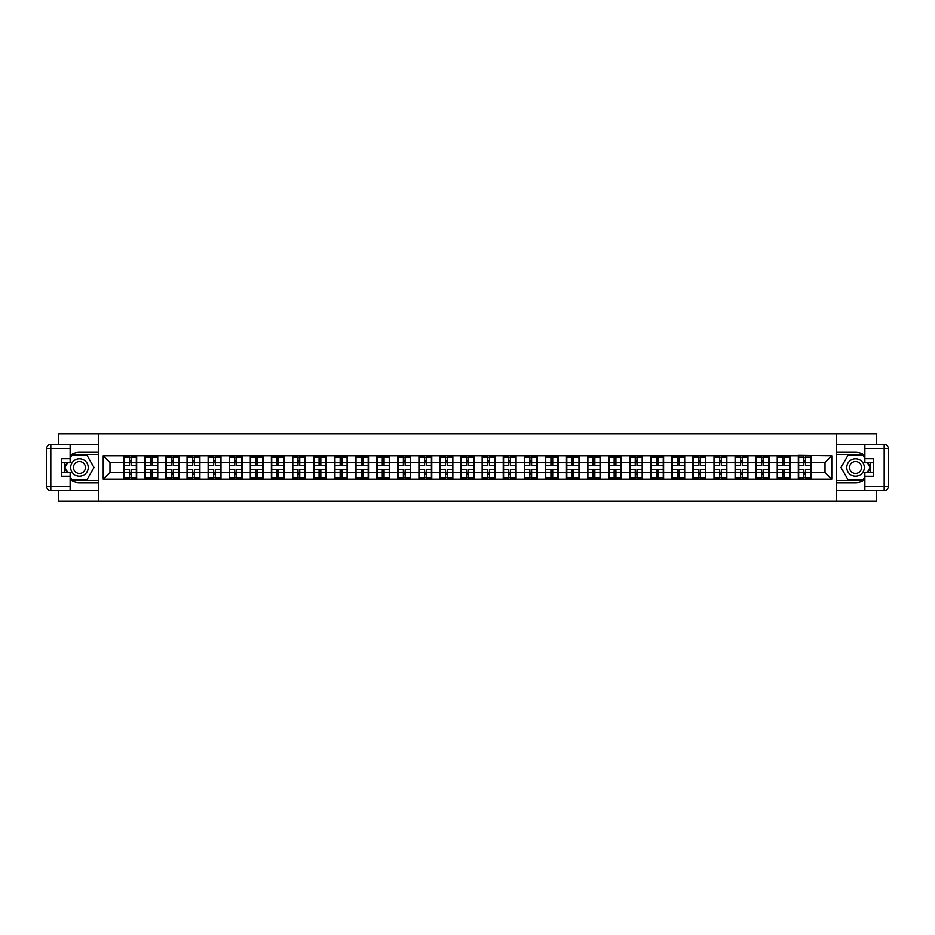 <?xml version="1.0" encoding="UTF-8"?>
<svg xmlns="http://www.w3.org/2000/svg" width="935" height="935" viewBox="0 0 935 935"><rect width="100%" height="100%" fill="white"/><g stroke="black" fill="none" stroke-linecap="round" stroke-linejoin="round"><path stroke-width="1.4" d="M58.508 490.676L58.508 501.277L876.492 501.277L876.492 490.676M876.492 444.324L876.492 433.723L836.229 433.723L836.229 501.277M836.229 433.723L58.508 433.723L58.508 444.324M98.771 501.277L98.771 433.723M825.021 472.502L825.021 462.498L811.171 462.498L811.171 472.502L825.021 472.502L831.776 479.258L831.776 455.742L798.326 455.345L798.326 462.498L790.087 462.498L790.087 472.502L798.326 472.502L798.326 462.498M831.776 479.258L103.224 479.258L103.224 455.742L123.829 455.742L123.829 462.498L109.979 462.498L109.979 472.502L123.829 472.502L123.829 462.498M798.326 455.742L123.829 455.742M798.326 472.502L798.326 479.258M790.087 472.502L790.087 479.258M790.087 455.742L790.087 462.498M769.014 472.502L777.254 472.502L777.254 462.498L769.014 462.498L769.014 479.258M777.254 472.502L777.254 479.258M777.254 455.742L777.254 462.498M769.014 455.742L769.014 462.498M747.93 472.502L756.17 472.502L756.17 462.498L747.93 462.498L747.93 479.258M756.17 472.502L756.17 479.258M756.17 455.742L756.17 462.498M747.93 455.742L747.93 462.498M726.857 472.502L735.097 472.502L735.097 462.498L726.857 462.498L726.857 479.258M735.097 472.502L735.097 479.258M735.097 455.742L735.097 462.498M726.857 455.742L726.857 462.498M705.773 472.502L714.013 472.502L714.013 462.498L705.773 462.498L705.773 479.258M714.013 472.502L714.013 479.258M714.013 455.742L714.013 462.498M705.773 455.742L705.773 462.498M684.701 472.502L692.94 472.502L692.94 462.498L684.701 462.498L684.701 479.258M692.94 472.502L692.94 479.258M692.94 455.742L692.94 462.498M684.701 455.742L684.701 462.498M663.616 472.502L671.868 472.502L671.868 462.498L663.616 462.498L663.616 479.258M671.868 472.502L671.868 479.258M671.868 455.742L671.868 462.498M663.616 455.742L663.616 462.498M642.544 472.502L650.783 472.502L650.783 462.498L642.544 462.498L642.544 479.258M650.783 472.502L650.783 479.258M650.783 455.742L650.783 462.498M642.544 455.742L642.544 462.498M621.459 472.502L629.711 472.502L629.711 462.498L621.459 462.498L621.459 479.258M629.711 472.502L629.711 479.258M629.711 455.742L629.711 462.498M621.459 455.742L621.459 462.498M600.387 472.502L608.627 472.502L608.627 462.498L600.387 462.498L600.387 479.258M608.627 472.502L608.627 479.258M608.627 455.742L608.627 462.498M600.387 455.742L600.387 462.498M579.303 472.502L587.554 472.502L587.554 462.498L579.303 462.498L579.303 479.258M587.554 472.502L587.554 479.258M587.554 455.742L587.554 462.498M579.303 455.742L579.303 462.498M558.23 472.502L566.47 472.502L566.47 462.498L558.23 462.498L558.23 479.258M566.47 472.502L566.47 479.258M566.47 455.742L566.47 462.498M558.23 455.742L558.23 462.498M537.158 472.502L545.397 472.502L545.397 462.498L537.158 462.498L537.158 479.258M545.397 472.502L545.397 479.258M545.397 455.742L545.397 462.498M537.158 455.742L537.158 462.498M516.073 472.502L524.313 472.502L524.313 462.498L516.073 462.498L516.073 479.258M524.313 472.502L524.313 479.258M524.313 455.742L524.313 462.498M516.073 455.742L516.073 462.498M495.001 472.502L503.24 472.502L503.24 462.498L495.001 462.498L495.001 479.258M503.24 472.502L503.24 479.258M503.24 455.742L503.24 462.498M495.001 455.742L495.001 462.498M473.916 472.502L482.156 472.502L482.156 462.498L473.916 462.498L473.916 479.258M482.156 472.502L482.156 479.258M482.156 455.742L482.156 462.498M473.916 455.742L473.916 462.498M452.844 472.502L461.084 472.502L461.084 462.498L452.844 462.498L452.844 479.258M461.084 472.502L461.084 479.258M461.084 455.742L461.084 462.498M452.844 455.742L452.844 462.498M431.76 472.502L439.999 472.502L439.999 462.498L431.76 462.498L431.76 479.258M439.999 472.502L439.999 479.258M439.999 455.742L439.999 462.498M431.76 455.742L431.76 462.498M410.687 472.502L418.927 472.502L418.927 462.498L410.687 462.498L410.687 479.258M418.927 472.502L418.927 479.258M418.927 455.742L418.927 462.498M410.687 455.742L410.687 462.498M389.603 472.502L397.842 472.502L397.842 462.498L389.603 462.498L389.603 479.258M397.842 472.502L397.842 479.258M397.842 455.742L397.842 462.498M389.603 455.742L389.603 462.498M368.53 472.502L376.77 472.502L376.77 462.498L368.53 462.498L368.53 479.258M376.77 472.502L376.77 479.258M376.77 455.742L376.77 462.498M368.53 455.742L368.53 462.498M347.446 472.502L355.697 472.502L355.697 462.498L347.446 462.498L347.446 479.258M355.697 472.502L355.697 479.258M355.697 455.742L355.697 462.498M347.446 455.742L347.446 462.498M326.373 472.502L334.613 472.502L334.613 462.498L326.373 462.498L326.373 479.258M334.613 472.502L334.613 479.258M334.613 455.742L334.613 462.498M326.373 455.742L326.373 462.498M305.289 472.502L313.541 472.502L313.541 462.498L305.289 462.498L305.289 479.258M313.541 472.502L313.541 479.258M313.541 455.742L313.541 462.498M305.289 455.742L305.289 462.498M284.217 472.502L292.456 472.502L292.456 462.498L284.217 462.498L284.217 479.258M292.456 472.502L292.456 479.258M292.456 455.742L292.456 462.498M284.217 455.742L284.217 462.498M263.132 472.502L271.384 472.502L271.384 462.498L263.132 462.498L263.132 479.258M271.384 472.502L271.384 479.258M271.384 455.742L271.384 462.498M263.132 455.742L263.132 462.498M242.06 472.502L250.299 472.502L250.299 462.498L242.06 462.498L242.06 479.258M250.299 472.502L250.299 479.258M250.299 455.742L250.299 462.498M242.06 455.742L242.06 462.498M220.987 472.502L229.227 472.502L229.227 462.498L220.987 462.498L220.987 479.258M229.227 472.502L229.227 479.258M229.227 455.742L229.227 462.498M220.987 455.742L220.987 462.498M199.903 472.502L208.143 472.502L208.143 462.498L199.903 462.498L199.903 479.258M208.143 472.502L208.143 479.258M208.143 455.742L208.143 462.498M199.903 455.742L199.903 462.498M178.83 472.502L187.07 472.502L187.07 462.498L178.83 462.498L178.83 479.258M187.07 472.502L187.07 479.258M187.07 455.742L187.07 462.498M178.83 455.742L178.83 462.498M157.746 472.502L165.986 472.502L165.986 462.498L157.746 462.498L157.746 479.258M165.986 472.502L165.986 479.258M165.986 455.742L165.986 462.498M157.746 455.742L157.746 462.498M136.674 472.502L144.913 472.502L144.913 462.498L136.674 462.498L136.674 479.258M144.913 472.502L144.913 479.258M144.913 455.742L144.913 462.498M136.674 455.742L136.674 462.498M123.829 472.502L123.829 479.258M109.979 472.502L103.224 479.258M103.224 455.742L109.979 462.498M811.171 472.502L811.171 479.258M811.171 455.742L811.171 462.498M831.776 455.742L825.021 462.498M124.168 462.708L129.369 462.708L129.369 455.672L124.168 455.672L124.168 469.323L129.369 469.323L129.369 472.292L131.134 472.28L131.134 469.323L136.335 469.323L136.335 455.672L131.134 455.672L131.134 457.157L136.335 457.157M129.369 460.756L131.134 460.756M131.134 457.367L129.369 457.367M124.168 465.677L129.369 465.677L129.369 462.708L131.134 462.72L131.134 465.677L136.335 465.677M124.168 457.157L129.369 457.157M129.369 477.633L131.134 477.633M129.369 474.244L131.134 474.244M124.168 479.328L129.369 479.328L129.369 477.843L124.168 477.843L124.168 479.328M124.168 469.323L124.168 472.292L129.369 472.292L129.369 477.843M124.168 472.292L124.168 477.843M136.335 469.323L136.335 479.328L131.134 479.328L131.134 477.843L136.335 477.843M136.335 472.292L131.134 472.292L131.134 477.843M136.335 462.708L131.134 462.708L131.134 457.157M145.252 462.708L150.453 462.708L150.453 455.672L145.252 455.672L145.252 469.323L150.453 469.323L150.453 472.292L152.206 472.28L152.206 469.323L157.407 469.323L157.407 455.672L152.206 455.672L152.206 457.157L157.407 457.157M150.453 460.756L152.206 460.756M152.206 457.367L150.453 457.367M145.252 465.677L150.453 465.677L150.453 462.708L152.206 462.72L152.206 465.677L157.407 465.677M145.252 457.157L150.453 457.157M150.453 477.633L152.206 477.633M150.453 474.244L152.206 474.244M145.252 479.328L150.453 479.328L150.453 477.843L145.252 477.843L145.252 479.328M145.252 469.323L145.252 472.292L150.453 472.292L150.453 477.843M145.252 472.292L145.252 477.843M157.407 469.323L157.407 479.328L152.206 479.328L152.206 477.843L157.407 477.843M157.407 472.292L152.206 472.292L152.206 477.843M157.407 462.708L152.206 462.708L152.206 457.157M166.325 462.708L171.526 462.708L171.526 455.672L166.325 455.672L166.325 469.323L171.526 469.323L171.526 472.292L173.291 472.28L173.291 469.323L178.492 469.323L178.492 455.672L173.291 455.672L173.291 457.157L178.492 457.157M171.526 460.756L173.291 460.756M173.291 457.367L171.526 457.367M166.325 465.677L171.526 465.677L171.526 462.708L173.291 462.72L173.291 465.677L178.492 465.677M166.325 457.157L171.526 457.157M171.526 477.633L173.291 477.633M171.526 474.244L173.291 474.244M166.325 479.328L171.526 479.328L171.526 477.843L166.325 477.843L166.325 479.328M166.325 469.323L166.325 472.292L171.526 472.292L171.526 477.843M166.325 472.292L166.325 477.843M178.492 469.323L178.492 479.328L173.291 479.328L173.291 477.843L178.492 477.843M178.492 472.292L173.291 472.292L173.291 477.843M178.492 462.708L173.291 462.708L173.291 457.157M187.409 462.708L192.61 462.708L192.61 455.672L187.409 455.672L187.409 469.323L192.61 469.323L192.61 472.292L194.363 472.28L194.363 469.323L199.564 469.323L199.564 455.672L194.363 455.672L194.363 457.157L199.564 457.157M192.61 460.756L194.363 460.756M194.363 457.367L192.61 457.367M187.409 465.677L192.61 465.677L192.61 462.708L194.363 462.72L194.363 465.677L199.564 465.677M187.409 457.157L192.61 457.157M192.61 477.633L194.363 477.633M192.61 474.244L194.363 474.244M187.409 479.328L192.61 479.328L192.61 477.843L187.409 477.843L187.409 479.328M187.409 469.323L187.409 472.292L192.61 472.292L192.61 477.843M187.409 472.292L187.409 477.843M199.564 469.323L199.564 479.328L194.363 479.328L194.363 477.843L199.564 477.843M199.564 472.292L194.363 472.292L194.363 477.843M199.564 462.708L194.363 462.708L194.363 457.157M208.482 462.708L213.683 462.708L213.683 455.672L208.482 455.672L208.482 469.323L213.683 469.323L213.683 472.292L215.447 472.28L215.447 469.323L220.648 469.323L220.648 455.672L215.447 455.672L215.447 457.157L220.648 457.157M213.683 460.756L215.447 460.756M215.447 457.367L213.683 457.367M208.482 465.677L213.683 465.677L213.683 462.708L215.447 462.72L215.447 465.677L220.648 465.677M208.482 457.157L213.683 457.157M213.683 477.633L215.447 477.633M213.683 474.244L215.447 474.244M208.482 479.328L213.683 479.328L213.683 477.843L208.482 477.843L208.482 479.328M208.482 469.323L208.482 472.292L213.683 472.292L213.683 477.843M208.482 472.292L208.482 477.843M220.648 469.323L220.648 479.328L215.447 479.328L215.447 477.843L220.648 477.843M220.648 472.292L215.447 472.292L215.447 477.843M220.648 462.708L215.447 462.708L215.447 457.157M229.566 462.708L234.767 462.708L234.767 455.672L229.566 455.672L229.566 469.323L234.767 469.323L234.767 472.292L236.52 472.28L236.52 469.323L241.721 469.323L241.721 455.672L236.52 455.672L236.52 457.157L241.721 457.157M234.767 460.756L236.52 460.756M236.52 457.367L234.767 457.367M229.566 465.677L234.767 465.677L234.767 462.708L236.52 462.72L236.52 465.677L241.721 465.677M229.566 457.157L234.767 457.157M234.767 477.633L236.52 477.633M234.767 474.244L236.52 474.244M229.566 479.328L234.767 479.328L234.767 477.843L229.566 477.843L229.566 479.328M229.566 469.323L229.566 472.292L234.767 472.292L234.767 477.843M229.566 472.292L229.566 477.843M241.721 469.323L241.721 479.328L236.52 479.328L236.52 477.843L241.721 477.843M241.721 472.292L236.52 472.292L236.52 477.843M241.721 462.708L236.52 462.708L236.52 457.157M75.057 475.109A8.777 8.777 0 0 0 87.049 471.894A8.777 8.777 0 0 0 83.834 459.891A8.777 8.777 0 0 0 71.843 463.106A8.777 8.777 0 0 0 75.057 475.109M76.436 472.713A6.007 6.007 0 0 0 84.653 470.504A6.007 6.007 0 0 0 82.455 462.287A6.007 6.007 0 0 0 74.239 464.496A6.007 6.007 0 0 0 76.436 472.713M70.125 458.384L72.159 454.866L86.745 454.866L94.038 467.5L86.745 480.134L72.159 480.134L70.125 476.616M67.624 472.292L64.866 467.5L67.624 462.708M851.166 475.109A8.777 8.777 0 0 0 863.157 471.894A8.777 8.777 0 0 0 859.943 459.891A8.777 8.777 0 0 0 847.951 463.106A8.777 8.777 0 0 0 851.166 475.109M852.545 472.713A6.007 6.007 0 0 0 860.761 470.504A6.007 6.007 0 0 0 858.564 462.287A6.007 6.007 0 0 0 850.347 464.496A6.007 6.007 0 0 0 852.545 472.713M864.875 476.616L862.841 480.134L848.255 480.134L840.962 467.5L848.255 454.866L862.841 454.866L864.875 458.384M867.376 462.708L870.134 467.5L867.376 472.292M70.125 479.503A15.205 15.205 0 0 0 79.452 482.705L98.631 482.705L98.631 490.676L50.806 490.676A4.056 4.056 0 0 1 46.75 486.621L46.75 448.379A4.056 4.056 0 0 1 50.806 444.324L70.125 444.324L70.125 462.708L61.476 462.708M70.125 444.324L98.631 444.324L98.631 452.295L79.452 452.295A15.205 15.205 0 0 0 70.125 455.497M65.029 462.708A15.205 15.205 0 0 0 65.029 472.292M98.631 482.705L98.631 452.295M61.476 472.292L70.125 472.292L70.125 490.676M70.125 458.653L61.476 458.653L61.476 476.347L70.125 476.347M98.631 454.457L71.925 454.457L70.125 457.566M70.125 477.434L71.925 480.543L98.631 480.543M67.156 462.708L64.386 467.5L67.156 472.292M864.875 455.497A15.205 15.205 0 0 0 855.548 452.295L836.369 452.295L836.369 444.324L884.194 444.324A4.056 4.056 0 0 1 888.25 448.379L888.25 486.621A4.056 4.056 0 0 1 884.194 490.676L864.875 490.676L864.875 472.292L873.524 472.292M864.875 490.676L836.369 490.676L836.369 482.705L855.548 482.705A15.205 15.205 0 0 0 864.875 479.503M869.971 472.292A15.205 15.205 0 0 0 869.971 462.708M836.369 452.295L836.369 482.705M873.524 462.708L864.875 462.708L864.875 444.324M864.875 476.347L873.524 476.347L873.524 458.653L864.875 458.653M836.369 480.543L863.075 480.543L864.875 477.434M864.875 457.566L863.075 454.457L836.369 454.457M867.844 472.292L870.614 467.5L867.844 462.708M250.638 462.708L255.839 462.708L255.839 455.672L250.638 455.672L250.638 469.323L255.839 469.323L255.839 472.292L257.592 472.28L257.592 469.323L262.805 469.323L262.805 455.672L257.592 455.672L257.592 457.157L262.805 457.157M255.839 460.756L257.592 460.756M257.592 457.367L255.839 457.367M250.638 465.677L255.839 465.677L255.839 462.708L257.592 462.72L257.592 465.677L262.805 465.677M250.638 457.157L255.839 457.157M255.839 477.633L257.592 477.633M255.839 474.244L257.592 474.244M250.638 479.328L255.839 479.328L255.839 477.843L250.638 477.843L250.638 479.328M250.638 469.323L250.638 472.292L255.839 472.292L255.839 477.843M250.638 472.292L250.638 477.843M262.805 469.323L262.805 479.328L257.592 479.328L257.592 477.843L262.805 477.843M262.805 472.292L257.592 472.292L257.592 477.843M262.805 462.708L257.592 462.708L257.592 457.157M271.723 462.708L276.924 462.708L276.924 455.672L271.723 455.672L271.723 469.323L276.924 469.323L276.924 472.292L278.677 472.28L278.677 469.323L283.878 469.323L283.878 455.672L278.677 455.672L278.677 457.157L283.878 457.157M276.924 460.756L278.677 460.756M278.677 457.367L276.924 457.367M271.723 465.677L276.924 465.677L276.924 462.708L278.677 462.72L278.677 465.677L283.878 465.677M271.723 457.157L276.924 457.157M276.924 477.633L278.677 477.633M276.924 474.244L278.677 474.244M271.723 479.328L276.924 479.328L276.924 477.843L271.723 477.843L271.723 479.328M271.723 469.323L271.723 472.292L276.924 472.292L276.924 477.843M271.723 472.292L271.723 477.843M283.878 469.323L283.878 479.328L278.677 479.328L278.677 477.843L283.878 477.843M283.878 472.292L278.677 472.292L278.677 477.843M283.878 462.708L278.677 462.708L278.677 457.157M292.795 462.708L297.996 462.708L297.996 455.672L292.795 455.672L292.795 469.323L297.996 469.323L297.996 472.292L299.749 472.28L299.749 469.323L304.95 469.323L304.95 455.672L299.749 455.672L299.749 457.157L304.95 457.157M297.996 460.756L299.749 460.756M299.749 457.367L297.996 457.367M292.795 465.677L297.996 465.677L297.996 462.708L299.749 462.72L299.749 465.677L304.95 465.677M292.795 457.157L297.996 457.157M297.996 477.633L299.749 477.633M297.996 474.244L299.749 474.244M292.795 479.328L297.996 479.328L297.996 477.843L292.795 477.843L292.795 479.328M292.795 469.323L292.795 472.292L297.996 472.292L297.996 477.843M292.795 472.292L292.795 477.843M304.95 469.323L304.95 479.328L299.749 479.328L299.749 477.843L304.95 477.843M304.95 472.292L299.749 472.292L299.749 477.843M304.95 462.708L299.749 462.708L299.749 457.157M313.868 462.708L319.08 462.708L319.08 455.672L313.868 455.672L313.868 469.323L319.08 469.323L319.08 472.292L320.834 472.28L320.834 469.323L326.034 469.323L326.034 455.672L320.834 455.672L320.834 457.157L326.034 457.157M319.08 460.756L320.834 460.756M320.834 457.367L319.08 457.367M313.868 465.677L319.08 465.677L319.08 462.708L320.834 462.72L320.834 465.677L326.034 465.677M313.868 457.157L319.08 457.157M319.08 477.633L320.834 477.633M319.08 474.244L320.834 474.244M313.868 479.328L319.08 479.328L319.08 477.843L313.868 477.843L313.868 479.328M313.868 469.323L313.868 472.292L319.08 472.292L319.08 477.843M313.868 472.292L313.868 477.843M326.034 469.323L326.034 479.328L320.834 479.328L320.834 477.843L326.034 477.843M326.034 472.292L320.834 472.292L320.834 477.843M326.034 462.708L320.834 462.708L320.834 457.157M334.952 462.708L340.153 462.708L340.153 455.672L334.952 455.672L334.952 469.323L340.153 469.323L340.153 472.292L341.906 472.28L341.906 469.323L347.107 469.323L347.107 455.672L341.906 455.672L341.906 457.157L347.107 457.157M340.153 460.756L341.906 460.756M341.906 457.367L340.153 457.367M334.952 465.677L340.153 465.677L340.153 462.708L341.906 462.72L341.906 465.677L347.107 465.677M334.952 457.157L340.153 457.157M340.153 477.633L341.906 477.633M340.153 474.244L341.906 474.244M334.952 479.328L340.153 479.328L340.153 477.843L334.952 477.843L334.952 479.328M334.952 469.323L334.952 472.292L340.153 472.292L340.153 477.843M334.952 472.292L334.952 477.843M347.107 469.323L347.107 479.328L341.906 479.328L341.906 477.843L347.107 477.843M347.107 472.292L341.906 472.292L341.906 477.843M347.107 462.708L341.906 462.708L341.906 457.157M356.025 462.708L361.237 462.708L361.237 455.672L356.025 455.672L356.025 469.323L361.237 469.323L361.237 472.292L362.99 472.28L362.99 469.323L368.191 469.323L368.191 455.672L362.99 455.672L362.99 457.157L368.191 457.157M361.237 460.756L362.99 460.756M362.99 457.367L361.237 457.367M356.025 465.677L361.237 465.677L361.237 462.708L362.99 462.72L362.99 465.677L368.191 465.677M356.025 457.157L361.237 457.157M361.237 477.633L362.99 477.633M361.237 474.244L362.99 474.244M356.025 479.328L361.237 479.328L361.237 477.843L356.025 477.843L356.025 479.328M356.025 469.323L356.025 472.292L361.237 472.292L361.237 477.843M356.025 472.292L356.025 477.843M368.191 469.323L368.191 479.328L362.99 479.328L362.99 477.843L368.191 477.843M368.191 472.292L362.99 472.292L362.99 477.843M368.191 462.708L362.99 462.708L362.99 457.157M377.109 462.708L382.31 462.708L382.31 455.672L377.109 455.672L377.109 469.323L382.31 469.323L382.31 472.292L384.063 472.28L384.063 469.323L389.264 469.323L389.264 455.672L384.063 455.672L384.063 457.157L389.264 457.157M382.31 460.756L384.063 460.756M384.063 457.367L382.31 457.367M377.109 465.677L382.31 465.677L382.31 462.708L384.063 462.72L384.063 465.677L389.264 465.677M377.109 457.157L382.31 457.157M382.31 477.633L384.063 477.633M382.31 474.244L384.063 474.244M377.109 479.328L382.31 479.328L382.31 477.843L377.109 477.843L377.109 479.328M377.109 469.323L377.109 472.292L382.31 472.292L382.31 477.843M377.109 472.292L377.109 477.843M389.264 469.323L389.264 479.328L384.063 479.328L384.063 477.843L389.264 477.843M389.264 472.292L384.063 472.292L384.063 477.843M389.264 462.708L384.063 462.708L384.063 457.157M398.181 462.708L403.382 462.708L403.382 455.672L398.181 455.672L398.181 469.323L403.382 469.323L403.382 472.292L405.147 472.28L405.147 469.323L410.348 469.323L410.348 455.672L405.147 455.672L405.147 457.157L410.348 457.157M403.382 460.756L405.147 460.756M405.147 457.367L403.382 457.367M398.181 465.677L403.382 465.677L403.382 462.708L405.147 462.72L405.147 465.677L410.348 465.677M398.181 457.157L403.382 457.157M403.382 477.633L405.147 477.633M403.382 474.244L405.147 474.244M398.181 479.328L403.382 479.328L403.382 477.843L398.181 477.843L398.181 479.328M398.181 469.323L398.181 472.292L403.382 472.292L403.382 477.843M398.181 472.292L398.181 477.843M410.348 469.323L410.348 479.328L405.147 479.328L405.147 477.843L410.348 477.843M410.348 472.292L405.147 472.292L405.147 477.843M410.348 462.708L405.147 462.708L405.147 457.157M419.266 462.708L424.467 462.708L424.467 455.672L419.266 455.672L419.266 469.323L424.467 469.323L424.467 472.292L426.22 472.28L426.22 469.323L431.421 469.323L431.421 455.672L426.22 455.672L426.22 457.157L431.421 457.157M424.467 460.756L426.22 460.756M426.22 457.367L424.467 457.367M419.266 465.677L424.467 465.677L424.467 462.708L426.22 462.72L426.22 465.677L431.421 465.677M419.266 457.157L424.467 457.157M424.467 477.633L426.22 477.633M424.467 474.244L426.22 474.244M419.266 479.328L424.467 479.328L424.467 477.843L419.266 477.843L419.266 479.328M419.266 469.323L419.266 472.292L424.467 472.292L424.467 477.843M419.266 472.292L419.266 477.843M431.421 469.323L431.421 479.328L426.22 479.328L426.22 477.843L431.421 477.843M431.421 472.292L426.22 472.292L426.22 477.843M431.421 462.708L426.22 462.708L426.22 457.157M440.338 462.708L445.539 462.708L445.539 455.672L440.338 455.672L440.338 469.323L445.539 469.323L445.539 472.292L447.304 472.28L447.304 469.323L452.505 469.323L452.505 455.672L447.304 455.672L447.304 457.157L452.505 457.157M445.539 460.756L447.304 460.756M447.304 457.367L445.539 457.367M440.338 465.677L445.539 465.677L445.539 462.708L447.304 462.72L447.304 465.677L452.505 465.677M440.338 457.157L445.539 457.157M445.539 477.633L447.304 477.633M445.539 474.244L447.304 474.244M440.338 479.328L445.539 479.328L445.539 477.843L440.338 477.843L440.338 479.328M440.338 469.323L440.338 472.292L445.539 472.292L445.539 477.843M440.338 472.292L440.338 477.843M452.505 469.323L452.505 479.328L447.304 479.328L447.304 477.843L452.505 477.843M452.505 472.292L447.304 472.292L447.304 477.843M452.505 462.708L447.304 462.708L447.304 457.157M461.423 462.708L466.623 462.708L466.623 455.672L461.423 455.672L461.423 469.323L466.623 469.323L466.623 472.292L468.377 472.28L468.377 469.323L473.577 469.323L473.577 455.672L468.377 455.672L468.377 457.157L473.577 457.157M466.623 460.756L468.377 460.756M468.377 457.367L466.623 457.367M461.423 465.677L466.623 465.677L466.623 462.708L468.377 462.72L468.377 465.677L473.577 465.677M461.423 457.157L466.623 457.157M466.623 477.633L468.377 477.633M466.623 474.244L468.377 474.244M461.423 479.328L466.623 479.328L466.623 477.843L461.423 477.843L461.423 479.328M461.423 469.323L461.423 472.292L466.623 472.292L466.623 477.843M461.423 472.292L461.423 477.843M473.577 469.323L473.577 479.328L468.377 479.328L468.377 477.843L473.577 477.843M473.577 472.292L468.377 472.292L468.377 477.843M473.577 462.708L468.377 462.708L468.377 457.157M482.495 462.708L487.696 462.708L487.696 455.672L482.495 455.672L482.495 469.323L487.696 469.323L487.696 472.292L489.461 472.28L489.461 469.323L494.662 469.323L494.662 455.672L489.461 455.672L489.461 457.157L494.662 457.157M487.696 460.756L489.461 460.756M489.461 457.367L487.696 457.367M482.495 465.677L487.696 465.677L487.696 462.708L489.461 462.72L489.461 465.677L494.662 465.677M482.495 457.157L487.696 457.157M487.696 477.633L489.461 477.633M487.696 474.244L489.461 474.244M482.495 479.328L487.696 479.328L487.696 477.843L482.495 477.843L482.495 479.328M482.495 469.323L482.495 472.292L487.696 472.292L487.696 477.843M482.495 472.292L482.495 477.843M494.662 469.323L494.662 479.328L489.461 479.328L489.461 477.843L494.662 477.843M494.662 472.292L489.461 472.292L489.461 477.843M494.662 462.708L489.461 462.708L489.461 457.157M503.579 462.708L508.78 462.708L508.78 455.672L503.579 455.672L503.579 469.323L508.78 469.323L508.78 472.292L510.533 472.28L510.533 469.323L515.734 469.323L515.734 455.672L510.533 455.672L510.533 457.157L515.734 457.157M508.78 460.756L510.533 460.756M510.533 457.367L508.78 457.367M503.579 465.677L508.78 465.677L508.78 462.708L510.533 462.72L510.533 465.677L515.734 465.677M503.579 457.157L508.78 457.157M508.78 477.633L510.533 477.633M508.78 474.244L510.533 474.244M503.579 479.328L508.78 479.328L508.78 477.843L503.579 477.843L503.579 479.328M503.579 469.323L503.579 472.292L508.78 472.292L508.78 477.843M503.579 472.292L503.579 477.843M515.734 469.323L515.734 479.328L510.533 479.328L510.533 477.843L515.734 477.843M515.734 472.292L510.533 472.292L510.533 477.843M515.734 462.708L510.533 462.708L510.533 457.157M524.652 462.708L529.853 462.708L529.853 455.672L524.652 455.672L524.652 469.323L529.853 469.323L529.853 472.292L531.618 472.28L531.618 469.323L536.819 469.323L536.819 455.672L531.618 455.672L531.618 457.157L536.819 457.157M529.853 460.756L531.618 460.756M531.618 457.367L529.853 457.367M524.652 465.677L529.853 465.677L529.853 462.708L531.618 462.72L531.618 465.677L536.819 465.677M524.652 457.157L529.853 457.157M529.853 477.633L531.618 477.633M529.853 474.244L531.618 474.244M524.652 479.328L529.853 479.328L529.853 477.843L524.652 477.843L524.652 479.328M524.652 469.323L524.652 472.292L529.853 472.292L529.853 477.843M524.652 472.292L524.652 477.843M536.819 469.323L536.819 479.328L531.618 479.328L531.618 477.843L536.819 477.843M536.819 472.292L531.618 472.292L531.618 477.843M536.819 462.708L531.618 462.708L531.618 457.157M545.736 462.708L550.937 462.708L550.937 455.672L545.736 455.672L545.736 469.323L550.937 469.323L550.937 472.292L552.69 472.28L552.69 469.323L557.891 469.323L557.891 455.672L552.69 455.672L552.69 457.157L557.891 457.157M550.937 460.756L552.69 460.756M552.69 457.367L550.937 457.367M545.736 465.677L550.937 465.677L550.937 462.708L552.69 462.72L552.69 465.677L557.891 465.677M545.736 457.157L550.937 457.157M550.937 477.633L552.69 477.633M550.937 474.244L552.69 474.244M545.736 479.328L550.937 479.328L550.937 477.843L545.736 477.843L545.736 479.328M545.736 469.323L545.736 472.292L550.937 472.292L550.937 477.843M545.736 472.292L545.736 477.843M557.891 469.323L557.891 479.328L552.69 479.328L552.69 477.843L557.891 477.843M557.891 472.292L552.69 472.292L552.69 477.843M557.891 462.708L552.69 462.708L552.69 457.157M566.809 462.708L572.01 462.708L572.01 455.672L566.809 455.672L566.809 469.323L572.01 469.323L572.01 472.292L573.763 472.28L573.763 469.323L578.975 469.323L578.975 455.672L573.763 455.672L573.763 457.157L578.975 457.157M572.01 460.756L573.763 460.756M573.763 457.367L572.01 457.367M566.809 465.677L572.01 465.677L572.01 462.708L573.763 462.72L573.763 465.677L578.975 465.677M566.809 457.157L572.01 457.157M572.01 477.633L573.763 477.633M572.01 474.244L573.763 474.244M566.809 479.328L572.01 479.328L572.01 477.843L566.809 477.843L566.809 479.328M566.809 469.323L566.809 472.292L572.01 472.292L572.01 477.843M566.809 472.292L566.809 477.843M578.975 469.323L578.975 479.328L573.763 479.328L573.763 477.843L578.975 477.843M578.975 472.292L573.763 472.292L573.763 477.843M578.975 462.708L573.763 462.708L573.763 457.157M587.893 462.708L593.094 462.708L593.094 455.672L587.893 455.672L587.893 469.323L593.094 469.323L593.094 472.292L594.847 472.28L594.847 469.323L600.048 469.323L600.048 455.672L594.847 455.672L594.847 457.157L600.048 457.157M593.094 460.756L594.847 460.756M594.847 457.367L593.094 457.367M587.893 465.677L593.094 465.677L593.094 462.708L594.847 462.72L594.847 465.677L600.048 465.677M587.893 457.157L593.094 457.157M593.094 477.633L594.847 477.633M593.094 474.244L594.847 474.244M587.893 479.328L593.094 479.328L593.094 477.843L587.893 477.843L587.893 479.328M587.893 469.323L587.893 472.292L593.094 472.292L593.094 477.843M587.893 472.292L587.893 477.843M600.048 469.323L600.048 479.328L594.847 479.328L594.847 477.843L600.048 477.843M600.048 472.292L594.847 472.292L594.847 477.843M600.048 462.708L594.847 462.708L594.847 457.157M608.965 462.708L614.166 462.708L614.166 455.672L608.965 455.672L608.965 469.323L614.166 469.323L614.166 472.292L615.92 472.28L615.92 469.323L621.132 469.323L621.132 455.672L615.92 455.672L615.92 457.157L621.132 457.157M614.166 460.756L615.92 460.756M615.92 457.367L614.166 457.367M608.965 465.677L614.166 465.677L614.166 462.708L615.92 462.72L615.92 465.677L621.132 465.677M608.965 457.157L614.166 457.157M614.166 477.633L615.92 477.633M614.166 474.244L615.92 474.244M608.965 479.328L614.166 479.328L614.166 477.843L608.965 477.843L608.965 479.328M608.965 469.323L608.965 472.292L614.166 472.292L614.166 477.843M608.965 472.292L608.965 477.843M621.132 469.323L621.132 479.328L615.92 479.328L615.92 477.843L621.132 477.843M621.132 472.292L615.92 472.292L615.92 477.843M621.132 462.708L615.92 462.708L615.92 457.157M630.05 462.708L635.251 462.708L635.251 455.672L630.05 455.672L630.05 469.323L635.251 469.323L635.251 472.292L637.004 472.28L637.004 469.323L642.205 469.323L642.205 455.672L637.004 455.672L637.004 457.157L642.205 457.157M635.251 460.756L637.004 460.756M637.004 457.367L635.251 457.367M630.05 465.677L635.251 465.677L635.251 462.708L637.004 462.72L637.004 465.677L642.205 465.677M630.05 457.157L635.251 457.157M635.251 477.633L637.004 477.633M635.251 474.244L637.004 474.244M630.05 479.328L635.251 479.328L635.251 477.843L630.05 477.843L630.05 479.328M630.05 469.323L630.05 472.292L635.251 472.292L635.251 477.843M630.05 472.292L630.05 477.843M642.205 469.323L642.205 479.328L637.004 479.328L637.004 477.843L642.205 477.843M642.205 472.292L637.004 472.292L637.004 477.843M642.205 462.708L637.004 462.708L637.004 457.157M651.122 462.708L656.323 462.708L656.323 455.672L651.122 455.672L651.122 469.323L656.323 469.323L656.323 472.292L658.076 472.28L658.076 469.323L663.277 469.323L663.277 455.672L658.076 455.672L658.076 457.157L663.277 457.157M656.323 460.756L658.076 460.756M658.076 457.367L656.323 457.367M651.122 465.677L656.323 465.677L656.323 462.708L658.076 462.72L658.076 465.677L663.277 465.677M651.122 457.157L656.323 457.157M656.323 477.633L658.076 477.633M656.323 474.244L658.076 474.244M651.122 479.328L656.323 479.328L656.323 477.843L651.122 477.843L651.122 479.328M651.122 469.323L651.122 472.292L656.323 472.292L656.323 477.843M651.122 472.292L651.122 477.843M663.277 469.323L663.277 479.328L658.076 479.328L658.076 477.843L663.277 477.843M663.277 472.292L658.076 472.292L658.076 477.843M663.277 462.708L658.076 462.708L658.076 457.157M672.195 462.708L677.408 462.708L677.408 455.672L672.195 455.672L672.195 469.323L677.408 469.323L677.408 472.292L679.161 472.28L679.161 469.323L684.362 469.323L684.362 455.672L679.161 455.672L679.161 457.157L684.362 457.157M677.408 460.756L679.161 460.756M679.161 457.367L677.408 457.367M672.195 465.677L677.408 465.677L677.408 462.708L679.161 462.72L679.161 465.677L684.362 465.677M672.195 457.157L677.408 457.157M677.408 477.633L679.161 477.633M677.408 474.244L679.161 474.244M672.195 479.328L677.408 479.328L677.408 477.843L672.195 477.843L672.195 479.328M672.195 469.323L672.195 472.292L677.408 472.292L677.408 477.843M672.195 472.292L672.195 477.843M684.362 469.323L684.362 479.328L679.161 479.328L679.161 477.843L684.362 477.843M684.362 472.292L679.161 472.292L679.161 477.843M684.362 462.708L679.161 462.708L679.161 457.157M693.279 462.708L698.48 462.708L698.48 455.672L693.279 455.672L693.279 469.323L698.48 469.323L698.48 472.292L700.233 472.28L700.233 469.323L705.434 469.323L705.434 455.672L700.233 455.672L700.233 457.157L705.434 457.157M698.48 460.756L700.233 460.756M700.233 457.367L698.48 457.367M693.279 465.677L698.48 465.677L698.48 462.708L700.233 462.72L700.233 465.677L705.434 465.677M693.279 457.157L698.48 457.157M698.48 477.633L700.233 477.633M698.48 474.244L700.233 474.244M693.279 479.328L698.48 479.328L698.48 477.843L693.279 477.843L693.279 479.328M693.279 469.323L693.279 472.292L698.48 472.292L698.48 477.843M693.279 472.292L693.279 477.843M705.434 469.323L705.434 479.328L700.233 479.328L700.233 477.843L705.434 477.843M705.434 472.292L700.233 472.292L700.233 477.843M705.434 462.708L700.233 462.708L700.233 457.157M714.352 462.708L719.553 462.708L719.553 455.672L714.352 455.672L714.352 469.323L719.553 469.323L719.553 472.292L721.317 472.28L721.317 469.323L726.518 469.323L726.518 455.672L721.317 455.672L721.317 457.157L726.518 457.157M719.553 460.756L721.317 460.756M721.317 457.367L719.553 457.367M714.352 465.677L719.553 465.677L719.553 462.708L721.317 462.72L721.317 465.677L726.518 465.677M714.352 457.157L719.553 457.157M719.553 477.633L721.317 477.633M719.553 474.244L721.317 474.244M714.352 479.328L719.553 479.328L719.553 477.843L714.352 477.843L714.352 479.328M714.352 469.323L714.352 472.292L719.553 472.292L719.553 477.843M714.352 472.292L714.352 477.843M726.518 469.323L726.518 479.328L721.317 479.328L721.317 477.843L726.518 477.843M726.518 472.292L721.317 472.292L721.317 477.843M726.518 462.708L721.317 462.708L721.317 457.157M735.436 462.708L740.637 462.708L740.637 455.672L735.436 455.672L735.436 469.323L740.637 469.323L740.637 472.292L742.39 472.28L742.39 469.323L747.591 469.323L747.591 455.672L742.39 455.672L742.39 457.157L747.591 457.157M740.637 460.756L742.39 460.756M742.39 457.367L740.637 457.367M735.436 465.677L740.637 465.677L740.637 462.708L742.39 462.72L742.39 465.677L747.591 465.677M735.436 457.157L740.637 457.157M740.637 477.633L742.39 477.633M740.637 474.244L742.39 474.244M735.436 479.328L740.637 479.328L740.637 477.843L735.436 477.843L735.436 479.328M735.436 469.323L735.436 472.292L740.637 472.292L740.637 477.843M735.436 472.292L735.436 477.843M747.591 469.323L747.591 479.328L742.39 479.328L742.39 477.843L747.591 477.843M747.591 472.292L742.39 472.292L742.39 477.843M747.591 462.708L742.39 462.708L742.39 457.157M756.508 462.708L761.709 462.708L761.709 455.672L756.508 455.672L756.508 469.323L761.709 469.323L761.709 472.292L763.474 472.28L763.474 469.323L768.675 469.323L768.675 455.672L763.474 455.672L763.474 457.157L768.675 457.157M761.709 460.756L763.474 460.756M763.474 457.367L761.709 457.367M756.508 465.677L761.709 465.677L761.709 462.708L763.474 462.72L763.474 465.677L768.675 465.677M756.508 457.157L761.709 457.157M761.709 477.633L763.474 477.633M761.709 474.244L763.474 474.244M756.508 479.328L761.709 479.328L761.709 477.843L756.508 477.843L756.508 479.328M756.508 469.323L756.508 472.292L761.709 472.292L761.709 477.843M756.508 472.292L756.508 477.843M768.675 469.323L768.675 479.328L763.474 479.328L763.474 477.843L768.675 477.843M768.675 472.292L763.474 472.292L763.474 477.843M768.675 462.708L763.474 462.708L763.474 457.157M777.593 462.708L782.794 462.708L782.794 455.672L777.593 455.672L777.593 469.323L782.794 469.323L782.794 472.292L784.547 472.28L784.547 469.323L789.748 469.323L789.748 455.672L784.547 455.672L784.547 457.157L789.748 457.157M782.794 460.756L784.547 460.756M784.547 457.367L782.794 457.367M777.593 465.677L782.794 465.677L782.794 462.708L784.547 462.72L784.547 465.677L789.748 465.677M777.593 457.157L782.794 457.157M782.794 477.633L784.547 477.633M782.794 474.244L784.547 474.244M777.593 479.328L782.794 479.328L782.794 477.843L777.593 477.843L777.593 479.328M777.593 469.323L777.593 472.292L782.794 472.292L782.794 477.843M777.593 472.292L777.593 477.843M789.748 469.323L789.748 479.328L784.547 479.328L784.547 477.843L789.748 477.843M789.748 472.292L784.547 472.292L784.547 477.843M789.748 462.708L784.547 462.708L784.547 457.157M798.665 462.708L803.866 462.708L803.866 455.672L798.665 455.672L798.665 469.323L803.866 469.323L803.866 472.292L805.631 472.28L805.631 469.323L810.832 469.323L810.832 455.672L805.631 455.672L805.631 457.157L810.832 457.157M803.866 460.756L805.631 460.756M805.631 457.367L803.866 457.367M798.665 465.677L803.866 465.677L803.866 462.708L805.631 462.72L805.631 465.677L810.832 465.677M798.665 457.157L803.866 457.157M803.866 477.633L805.631 477.633M803.866 474.244L805.631 474.244M798.665 479.328L803.866 479.328L803.866 477.843L798.665 477.843L798.665 479.328M798.665 469.323L798.665 472.292L803.866 472.292L803.866 477.843M798.665 472.292L798.665 477.843M810.832 469.323L810.832 479.328L805.631 479.328L805.631 477.843L810.832 477.843M810.832 472.292L805.631 472.292L805.631 477.843M810.832 462.708L805.631 462.708L805.631 457.157M70.125 448.379L50.806 448.379L50.806 486.621L70.125 486.621M46.75 448.379L50.806 448.379L50.806 444.324M50.806 490.676L50.806 486.621L46.75 486.621M864.875 486.621L884.194 486.621L884.194 448.379L864.875 448.379M888.25 486.621L884.194 486.621L884.194 490.676M884.194 444.324L884.194 448.379L888.25 448.379"/></g></svg>

